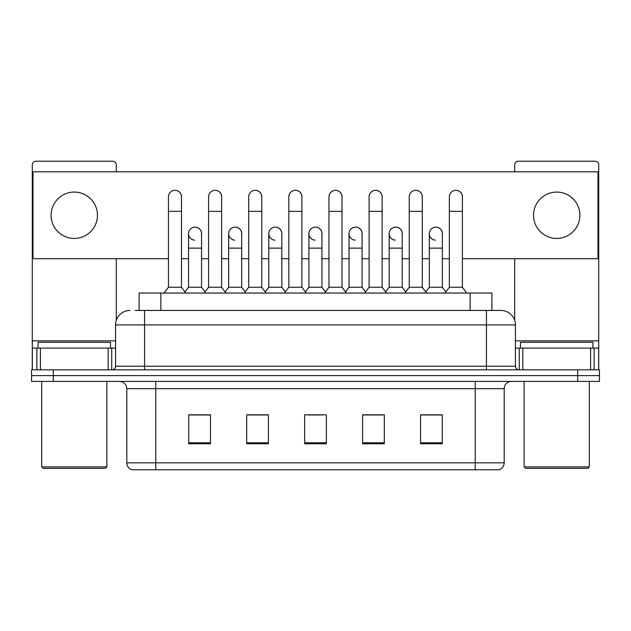 <?xml version="1.0" encoding="UTF-8"?>
<svg xmlns="http://www.w3.org/2000/svg" width="631" height="631" viewBox="0 0 631 631"><rect width="100%" height="100%" fill="white"/><g stroke="black" fill="none" stroke-linecap="round" stroke-linejoin="round"><path stroke-width="0.95" d="M135.137 310.428L144.554 310.428L135.137 310.428L139.128 310.428L139.128 293.044L491.872 293.044L491.872 310.428M504.193 462.838C503.995 466.309 502.26 468.628 498.979 469.787L475.222 469.787L475.222 462.838L504.193 462.838L504.193 388.664A7.241 7.241 0 0 1 511.441 381.416M475.222 469.787L132.021 469.787A7.241 7.241 0 0 1 126.807 462.838L126.807 388.664C126.374 384.263 123.96 381.85 119.559 381.416M53.28 369.829L599.45 369.829L599.45 375.619L31.55 375.619L31.55 381.416L53.28 381.416L53.28 375.619L31.55 375.619L31.55 369.829L53.28 369.829L53.28 375.619L599.45 375.619L599.45 381.416L53.28 381.416M442.26 443.782L442.26 414.812L420.53 414.812L420.53 443.782L442.26 443.782M384.311 443.782L384.311 414.812L362.58 414.812L362.58 443.782L384.311 443.782M210.47 443.782L210.47 414.812L188.74 414.812L188.74 443.782L210.47 443.782M268.42 443.782L268.42 414.812L246.689 414.812L246.689 443.782L268.42 443.782M326.369 443.782L326.369 414.812L304.631 414.812L304.631 443.782L326.369 443.782M462.192 469.787L168.808 469.787M428.575 414.953L422.999 414.953M268.057 414.953L262.48 414.953M247.991 414.953L268.42 414.953M207.859 414.953L202.283 414.953M362.58 414.953L382.867 414.953M368.378 414.953L362.801 414.953M308.18 414.953L322.67 414.953M210.47 414.953L188.74 414.953M442.26 414.953L420.53 414.953M130.065 310.428A14.489 14.489 0 0 0 115.576 324.918L115.576 366.209A3.62 3.62 0 0 1 111.955 369.829M515.424 324.918L144.554 324.918L144.554 310.428L500.935 310.428A14.489 14.489 0 0 1 515.424 324.918L515.424 366.209C515.622 368.386 516.828 369.592 519.045 369.829M144.554 369.829L144.554 366.209L486.446 366.209L486.446 310.428L500.714 310.428M168.453 211.338L181.491 211.338L181.491 287.247L168.453 287.247L168.453 196.848A6.523 6.523 0 0 1 175.386 190.341A6.523 6.523 0 0 1 181.491 196.848A6.523 6.523 0 0 0 175.386 190.341M168.453 287.247L164.107 293.044M181.491 287.247L185.837 293.044M194.632 240.151A6.523 6.523 0 0 1 188.519 233.644A6.523 6.523 0 0 1 195.444 227.144A6.523 6.523 0 0 1 201.557 233.644L201.557 248.133L188.519 248.133L188.519 233.644M201.557 248.133L201.557 287.247L188.519 287.247L188.519 248.133M188.519 287.247L185.009 291.932M201.557 287.247L205.067 291.932M208.585 211.338L221.623 211.338L221.623 287.247L208.585 287.247L208.585 196.848A6.523 6.523 0 0 1 215.51 190.341A6.523 6.523 0 0 1 221.623 196.848A6.523 6.523 0 0 0 215.51 190.341M208.585 287.247L204.239 293.044M221.623 287.247L225.969 293.044M248.717 211.338L261.755 211.338L261.755 287.247L248.717 287.247L248.717 196.848A6.523 6.523 0 0 1 255.642 190.341A6.523 6.523 0 0 1 261.755 196.848A6.523 6.523 0 0 0 255.642 190.341M248.717 287.247L244.371 293.044M261.755 287.247L266.101 293.044M288.84 211.338L301.878 211.338L301.878 287.247L288.84 287.247L288.84 196.848A6.523 6.523 0 0 1 295.773 190.341A6.523 6.523 0 0 1 301.878 196.848A6.523 6.523 0 0 0 295.773 190.341M288.84 287.247L284.494 293.044M301.878 287.247L306.224 293.044M328.972 211.338L342.01 211.338L342.01 287.247L328.972 287.247L328.972 196.848A6.523 6.523 0 0 1 335.905 190.341A6.523 6.523 0 0 1 342.01 196.848A6.523 6.523 0 0 0 335.905 190.341M328.972 287.247L324.626 293.044M342.01 287.247L346.356 293.044M234.756 240.151A6.523 6.523 0 0 1 228.651 233.644A6.523 6.523 0 0 1 235.576 227.144A6.523 6.523 0 0 1 241.689 233.644L241.689 248.133L228.651 248.133L228.651 233.644M241.689 248.133L241.689 287.247L228.651 287.247L228.651 248.133M228.651 287.247L225.133 291.932M241.689 287.247L245.199 291.932M274.887 240.151A6.523 6.523 0 0 1 268.782 233.644A6.523 6.523 0 0 1 275.708 227.144A6.523 6.523 0 0 1 281.82 233.644L281.82 248.133L268.782 248.133L268.782 233.644M281.82 248.133L281.82 287.247L268.782 287.247L268.782 248.133M268.782 287.247L265.265 291.932M281.82 287.247L285.33 291.932M315.019 240.151A6.523 6.523 0 0 1 308.906 233.644A6.523 6.523 0 0 1 315.839 227.144A6.523 6.523 0 0 1 321.944 233.644L321.944 248.133L308.906 248.133L308.906 233.644M321.944 248.133L321.944 287.247L308.906 287.247L308.906 248.133M308.906 287.247L305.396 291.932M321.944 287.247L325.462 291.932M108.153 369.829L108.153 348.099L40.423 348.099L40.423 369.829M116.301 171.79L116.301 164.833A3.62 3.62 0 0 0 112.681 161.213L35.896 161.213A3.62 3.62 0 0 0 32.276 164.833L32.276 348.099L40.423 348.099M116.301 258.71L116.301 320.39M108.153 348.099L115.576 348.099M32.276 369.829L32.276 348.099M590.577 369.829L590.577 348.099L522.847 348.099L522.847 369.829M598.724 369.829L598.724 348.099L598.724 369.829M590.577 348.099L598.724 348.099L598.724 164.833A3.62 3.62 0 0 0 595.104 161.213L518.319 161.213A3.62 3.62 0 0 0 514.699 164.833L514.699 171.79M514.699 258.71L514.699 320.39M515.424 348.099L522.847 348.099M110.504 348.099L110.504 342.302L38.073 342.302L38.073 348.099M41.693 381.416L41.693 466.893L106.884 466.893L106.884 381.416M106.884 466.893L105.432 468.344L43.137 468.344L41.693 466.893M592.927 348.099L592.927 342.302L520.496 342.302L520.496 348.099M524.116 381.416L524.116 466.893L589.307 466.893L589.307 381.416M589.307 466.893L587.863 468.344L525.568 468.344L524.116 466.893M442.339 234.614A6.523 6.523 0 0 0 435.855 227.128M402.207 234.614A6.523 6.523 0 0 0 395.724 227.128M362.076 234.614A6.523 6.523 0 0 0 355.592 227.128M455.953 190.333A6.523 6.523 0 0 0 455.921 190.333A6.523 6.523 0 0 1 462.397 197.819M422.273 197.819A6.523 6.523 0 0 0 415.79 190.333M321.944 234.614A6.523 6.523 0 0 0 315.461 227.128M275.368 227.128A6.523 6.523 0 0 0 275.337 227.128A6.523 6.523 0 0 1 281.82 234.614M241.689 234.614A6.523 6.523 0 0 0 235.205 227.128M342.01 197.819A6.523 6.523 0 0 0 335.526 190.333M301.878 197.819A6.523 6.523 0 0 0 295.403 190.333M261.755 197.819A6.523 6.523 0 0 0 255.271 190.333M221.623 197.819A6.523 6.523 0 0 0 215.139 190.333M382.141 197.819A6.523 6.523 0 0 0 375.658 190.333M201.557 234.614A6.523 6.523 0 0 0 195.074 227.128M181.491 197.819A6.523 6.523 0 0 0 175.008 190.333M556.716 192.069A23.181 23.181 0 0 0 533.534 215.25A23.181 23.181 0 0 0 556.716 238.431A23.181 23.181 0 0 0 579.889 215.25A23.181 23.181 0 0 0 556.716 192.069M74.284 192.069A23.181 23.181 0 0 0 51.111 215.25A23.181 23.181 0 0 0 74.284 238.431A23.181 23.181 0 0 0 97.466 215.25A23.181 23.181 0 0 0 74.284 192.069M462.397 258.71L597.999 258.71L597.999 171.79L33.001 171.79L33.001 258.71L168.453 258.71M181.491 258.71L188.519 258.71M201.557 258.71L208.585 258.71M221.623 258.71L228.651 258.71M241.689 258.71L248.717 258.71M261.755 258.71L268.782 258.71M281.82 258.71L288.84 258.71M301.878 258.71L308.906 258.71M321.944 258.71L328.972 258.71M342.01 258.71L349.038 258.71M362.076 258.71L369.103 258.71M382.141 258.71L389.169 258.71M402.207 258.71L409.235 258.71M422.273 258.71L429.301 258.71M442.339 258.71L449.359 258.71M369.103 211.338L382.141 211.338L382.141 287.247L369.103 287.247L369.103 196.848A6.523 6.523 0 0 1 376.029 190.341A6.523 6.523 0 0 1 382.141 196.848A6.523 6.523 0 0 0 376.029 190.341M369.103 287.247L364.757 293.044M382.141 287.247L386.487 293.044M409.235 211.338L422.273 211.338L422.273 287.247L409.235 287.247L409.235 196.848A6.523 6.523 0 0 1 416.16 190.341A6.523 6.523 0 0 1 422.273 196.848A6.523 6.523 0 0 0 416.16 190.341M409.235 287.247L404.889 293.044M422.273 287.247L426.619 293.044M449.359 211.338L462.397 211.338L462.397 287.247L449.359 287.247L449.359 196.848A6.523 6.523 0 0 1 456.292 190.341A6.523 6.523 0 0 1 462.397 196.848A6.523 6.523 0 0 0 456.292 190.341M449.359 287.247L445.013 293.044M462.397 287.247L466.751 293.044M355.15 240.151A6.523 6.523 0 0 1 349.038 233.644A6.523 6.523 0 0 1 355.963 227.144A6.523 6.523 0 0 1 362.076 233.644L362.076 248.133L349.038 248.133L349.038 233.644M362.076 248.133L362.076 287.247L349.038 287.247L349.038 248.133M349.038 287.247L345.528 291.932M362.076 287.247L365.594 291.932M395.274 240.151A6.523 6.523 0 0 1 389.169 233.644A6.523 6.523 0 0 1 396.094 227.144A6.523 6.523 0 0 1 402.207 233.644L402.207 248.133L389.169 248.133L389.169 233.644M402.207 248.133L402.207 287.247L389.169 287.247L389.169 248.133M389.169 287.247L385.651 291.932M402.207 287.247L405.717 291.932M435.406 240.151A6.523 6.523 0 0 1 429.301 233.644A6.523 6.523 0 0 1 436.226 227.144A6.523 6.523 0 0 1 442.339 233.644L442.339 248.133L429.301 248.133L429.301 233.644M442.339 248.133L442.339 287.247L429.301 287.247L429.301 248.133M429.301 287.247L425.783 291.932M442.339 287.247L445.849 291.932M160.858 310.428L160.858 293.044M470.142 310.428L470.142 293.044M475.222 381.416L475.222 388.664L126.807 388.664M504.193 388.664L475.222 388.664L475.222 462.838L155.778 462.838L155.778 469.787M126.807 462.838L155.778 462.838L155.778 381.416M577.72 381.416L577.72 369.829M326.369 442.781L304.631 442.781M268.42 442.781L246.689 442.781M210.47 442.781L188.74 442.781M384.311 442.781L362.58 442.781M442.26 442.781L420.53 442.781M115.576 366.209L144.554 366.209L144.554 324.918L115.576 324.918M486.446 369.829L486.446 366.209L515.424 366.209M115.576 340.85L32.276 340.85M111.719 348.099L111.719 369.829M32.331 348.099L32.331 369.829M36.858 369.829L36.858 348.099M598.724 340.85L515.424 340.85M598.669 369.829L598.669 348.099M594.142 348.099L594.142 369.829M519.281 369.829L519.281 348.099M181.491 211.338L181.491 196.848M221.623 211.338L221.623 196.848M261.755 211.338L261.755 196.848M301.878 211.338L301.878 196.848M342.01 211.338L342.01 196.848M382.141 211.338L382.141 196.848M422.273 211.338L422.273 196.848M462.397 211.338L462.397 196.848"/></g></svg>
